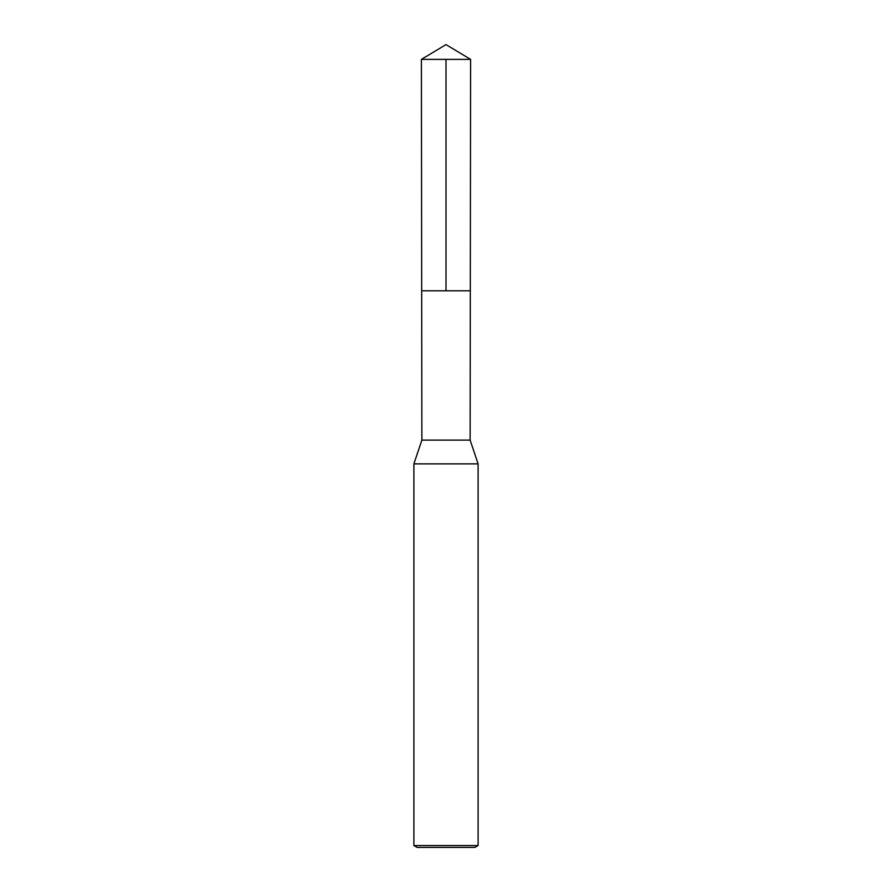 <?xml version="1.0" encoding="UTF-8"?>
<svg xmlns="http://www.w3.org/2000/svg" width="892" height="892" viewBox="0 0 892 892"><rect width="100%" height="100%" fill="white"/><g stroke="black" fill="none" stroke-linecap="round" stroke-linejoin="round"><path stroke-width="1.34" d="M470.129 440.113L421.871 440.113L421.682 290.792L470.318 290.792L421.682 290.792L421.403 59.385L470.597 59.385L470.129 440.113L478.112 463.873L413.888 463.873L421.871 440.113M478.112 845.549L413.888 845.549L417.099 847.4L474.901 847.4L478.112 845.549L478.112 463.873M413.888 845.549L413.888 463.873M446 59.385L446 290.792L421.682 290.792L421.403 59.385L446 44.6L470.597 59.385M446 44.6L421.403 59.385"/></g></svg>
